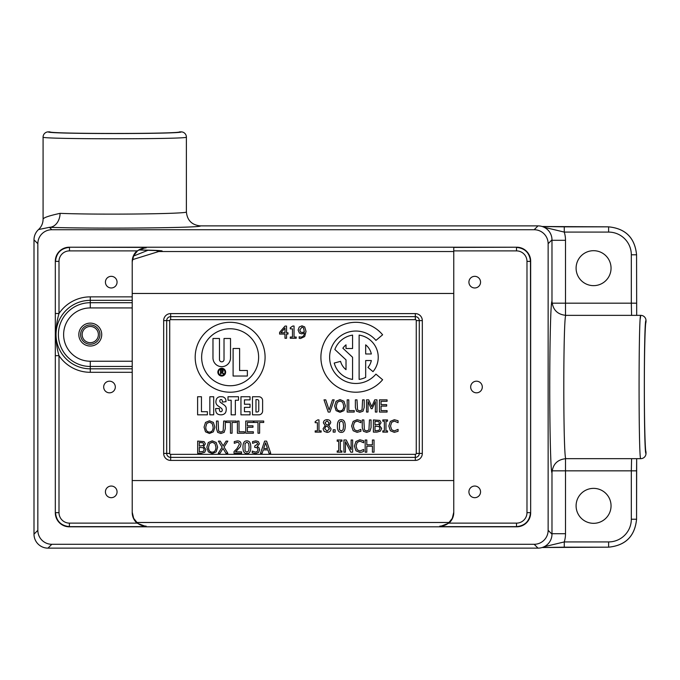 <?xml version="1.0" encoding="UTF-8"?>
<svg xmlns="http://www.w3.org/2000/svg" width="680" height="680" viewBox="0 0 680 680"><rect width="100%" height="100%" fill="white"/><g stroke="black" fill="none" stroke-linecap="round" stroke-linejoin="round"><path stroke-width="1.02" d="M82.161 334.585A8.109 8.109 0 0 1 94.325 327.556A8.109 8.109 0 0 1 94.325 341.606A8.109 8.109 0 0 1 82.161 334.585M468.919 491.861A5.814 5.814 0 0 1 474.742 486.047A5.814 5.814 0 0 1 480.556 491.861A5.814 5.814 0 0 1 474.742 497.683A5.814 5.814 0 0 1 468.919 491.861M470.671 387.013A5.814 5.814 0 0 1 476.485 381.191A5.814 5.814 0 0 1 482.298 387.013A5.814 5.814 0 0 1 476.485 392.827A5.814 5.814 0 0 1 470.671 387.013M468.919 282.157A5.814 5.814 0 0 1 474.742 276.335A5.814 5.814 0 0 1 480.556 282.157A5.814 5.814 0 0 1 474.742 287.971A5.814 5.814 0 0 1 468.919 282.157M105.425 491.861A5.814 5.814 0 0 1 111.24 486.047A5.814 5.814 0 0 1 117.062 491.861A5.814 5.814 0 0 1 111.24 497.683A5.814 5.814 0 0 1 105.425 491.861M103.683 387.013A5.814 5.814 0 0 1 109.497 381.191A5.814 5.814 0 0 1 115.311 387.013A5.814 5.814 0 0 1 109.497 392.827A5.814 5.814 0 0 1 103.683 387.013M105.425 282.157A5.814 5.814 0 0 1 111.24 276.335A5.814 5.814 0 0 1 117.062 282.157A5.814 5.814 0 0 1 111.24 287.971A5.814 5.814 0 0 1 105.425 282.157M640.194 319.2L640.755 315.358A5.244 5.244 90 0 1 646 320.603A5.244 5.244 90 0 0 640.755 315.358C638.52 311.899 638.52 462.119 640.755 458.66A5.244 5.244 90 0 0 646 453.415L646 453.415A5.244 5.244 90 0 1 640.755 458.66L565.964 458.66C563.082 462.119 563.082 311.899 565.964 315.358C557.481 314.525 552.823 309.859 551.981 301.376L551.981 239.861A13.991 13.982 135 0 0 538.008 225.879L200.37 225.879C191.887 225.046 187.221 220.379 186.388 211.896C189.414 213.903 99.203 214.94 60.078 213.35A13.982 10.659 -88.2 0 1 49.419 227.324C96.067 228.913 203.643 227.885 200.37 225.879M636.565 254.796C634.908 237.83 625.591 228.514 608.617 226.848L608.617 232.093A22.738 22.721 -45 0 1 631.321 254.796L636.565 254.796L636.684 315.358L636.565 254.796C634.873 237.855 625.558 228.54 608.617 226.848L542.121 226.5M60.078 213.35C48.943 215.772 43.282 217.727 43.086 219.215C43.01 223.303 41.497 226.746 38.539 229.551A13.991 13.982 -135 0 0 34 239.861L34 534.157A13.991 13.982 -45 0 0 47.974 548.139L538.008 548.139A13.991 13.982 -135 0 0 551.981 534.157L551.981 472.642C552.823 464.16 557.481 459.493 565.964 458.66M542.121 547.519L564.273 547.17L564.273 541.926L543.991 546.788M542.104 547.519L608.617 547.17C625.558 545.479 634.873 536.163 636.565 519.222L636.675 458.66L636.565 470.84L631.321 470.84L631.321 519.222A22.738 22.721 45 0 1 608.617 541.926L564.273 541.926A27.982 27.965 45 0 0 565.505 533.715L551.981 533.715M631.584 458.66L631.321 470.84L565.505 470.84L565.505 458.668M636.565 303.178L631.321 303.178L631.584 315.358M608.617 226.848L564.273 226.848L564.273 232.093L608.617 232.093M543.991 227.23L564.273 232.093A27.982 27.965 -45 0 1 565.505 240.303L551.981 240.303M611.048 268.175A17.476 17.476 0 0 1 584.834 283.305A17.476 17.476 0 0 1 584.834 253.036A17.476 17.476 0 0 1 611.048 268.175M38.539 229.551L49.419 227.324L51.816 229.729L534.165 229.729A13.991 13.982 -45 0 1 548.139 243.703L548.139 530.315A13.991 13.982 45 0 1 534.165 544.289L51.816 544.289A13.991 13.982 135 0 1 37.842 530.315L37.842 243.703A13.991 13.982 -135 0 1 51.816 229.729M43.086 219.215L43.086 137.105C39.627 139.34 189.847 139.34 186.388 137.105A5.244 5.244 -0 0 0 181.144 131.869A5.244 5.244 0 0 1 186.388 137.105L186.388 211.896M48.331 131.869A5.244 5.244 -0 0 0 43.086 137.105A5.244 5.244 -0 0 1 48.331 131.869L49.929 131.869L48.331 131.861C45.118 134.096 184.356 134.096 181.144 131.869L179.545 131.869C180.506 133.986 48.968 133.986 49.929 131.869M640.755 458.66A5.244 5.244 0 0 0 646 453.415L646 451.817L646 453.415C643.764 456.629 643.764 317.39 646 320.603L646 322.201C645.108 322.481 644.334 353.022 644.351 387.013C644.334 420.997 645.108 451.537 646 451.817C645.108 451.537 644.334 420.997 644.351 387.013M611.048 505.844A17.476 17.476 0 0 1 584.834 520.982A17.476 17.476 0 0 1 584.834 490.713A17.476 17.476 0 0 1 611.048 505.844M156.408 250.435A3.494 3.213 86.5 0 0 158.729 251.532C167.017 250.877 160.378 250.359 138.814 249.959M148.282 250.155L133.484 256.079M132.387 259.692L158.729 251.532L453.764 251.532M58.998 512.652L55.505 512.652C56.355 521.126 61.013 525.784 69.479 526.635L146.191 526.635L137.054 523.133L69.479 523.133A10.489 10.489 135 0 1 58.998 512.652L58.998 355.666C54.935 341.615 54.935 327.556 58.998 313.497L58.998 261.366A10.489 10.489 -135 0 1 69.479 250.886L137.054 250.886L146.191 247.393L69.292 247.205L516.689 247.205L453.764 247.393L453.764 250.886L516.502 250.886L516.502 247.393C524.968 248.234 529.626 252.892 530.476 261.366L530.663 261.179A13.991 13.982 -45 0 0 516.689 247.205M55.318 512.839L55.318 261.179L55.318 512.839A13.991 13.982 135 0 0 69.292 526.813L69.479 523.133M69.292 247.205A13.991 13.982 -135 0 0 55.318 261.179M530.663 261.179L530.663 512.839L530.476 261.366L526.983 261.366L526.983 512.652L530.476 512.652C529.626 521.126 524.968 525.784 516.502 526.635L516.689 526.813A13.991 13.982 45 0 0 530.663 512.839M516.689 526.813L69.292 526.813M376.329 430.738L379.091 430.227L379.975 428.451L378.981 426.547L375.012 426.232L375.012 430.738L376.329 430.738M379.38 425.349L381.659 428.375L380.4 431.137L376.89 432.123L373.397 432.123L373.397 419.934L379.822 420.427L381.089 422.679L379.38 425.349M382.798 432.123L382.798 430.882L384.353 430.882L384.353 421.175L382.798 421.175L382.798 419.934L387.524 419.934L387.524 421.175L385.968 421.175L385.968 430.882L387.524 430.882L387.524 432.123L382.798 432.123M394.289 432.344L390.363 430.738L388.832 426.037L390.354 421.396L394.315 419.713L398.08 420.741L398.08 422.697L394.306 421.099L391.612 422.348L390.524 426.037L391.654 429.726L394.306 430.942L398.08 429.361L398.08 431.29L394.289 432.344M359.125 335.113A22.389 22.389 0 0 1 372.997 371.654L367.982 367.438A15.835 15.835 0 0 0 371.339 360.536L365.678 360.536L365.678 377.375A22.389 22.389 0 0 1 359.125 379.406L359.125 335.113M371.339 353.982A15.835 15.835 0 0 0 365.678 344.845L365.678 353.982L371.339 353.982M352.572 335.113L352.572 348.517L346.018 348.517L346.018 344.845A15.835 15.835 0 0 0 342.856 348.202L352.572 357.255L352.572 379.406A22.389 22.389 0 0 1 334.22 363.052L340.552 361.361A15.835 15.835 0 0 0 346.018 369.673L346.018 359.881L334.857 349.477A22.389 22.389 0 0 1 352.572 335.113M375.929 340.408A26.214 26.214 0 0 0 337.858 338.19A26.214 26.214 0 0 0 337.858 376.329A26.214 26.214 0 0 0 375.929 374.111L382.619 379.729A34.952 34.952 0 0 1 331.865 382.678A34.952 34.952 0 0 1 331.865 331.832A34.952 34.952 0 0 1 382.619 334.789L375.929 340.408M230.52 338.487L230.52 357.884A8.772 8.772 0 0 1 221.748 366.664A8.772 8.772 0 0 1 212.976 357.884L212.976 338.487L219.47 338.487L219.47 359.567A2.269 2.269 0 0 0 221.748 361.837A2.269 2.269 0 0 0 224.018 359.567L224.018 338.487L230.52 338.487M258.621 357.255A28.483 28.483 0 0 0 215.892 332.588A28.483 28.483 0 0 0 215.892 381.93A28.483 28.483 0 0 0 258.621 357.255M225.624 372.147A3.876 3.876 0 0 1 219.801 375.504A3.876 3.876 0 0 1 219.801 368.789A3.876 3.876 0 0 1 225.624 372.147M233.104 376.031L233.104 348.483L239.606 348.483L239.606 370.506L247.367 370.506L247.367 376.031L233.104 376.031M265.089 357.255A34.952 34.952 0 0 1 212.661 387.524A34.952 34.952 0 0 1 212.661 326.986A34.952 34.952 0 0 1 265.089 357.255M205.513 431.825L204.059 427.133L205.521 422.433L209.448 420.784L213.375 422.433L214.838 427.133L213.375 431.825L209.448 433.483L205.513 431.825M206.745 423.445L205.751 427.133C205.862 430.38 207.094 432.029 209.457 432.08C211.811 432.029 213.044 430.38 213.155 427.133L212.151 423.445L209.457 422.186L206.745 423.445M217.634 432.361L216.469 428.647L216.469 421.039L218.093 421.039L218.611 431.103L220.873 432.098L223.15 431.103L223.669 421.039L225.292 421.039L225.292 428.647L224.128 432.361L220.873 433.483L217.634 432.361M132.218 300.348L132.218 296.863L90.27 296.863L90.27 307.929L132.218 307.929L132.218 361.233L90.27 361.233L90.27 368.815A34.238 34.238 0 0 1 56.032 334.585A34.238 34.238 0 0 1 90.27 300.348L132.218 300.348L132.218 302.71L90.27 302.71A31.875 31.875 0 0 0 58.395 334.585A31.875 31.875 0 0 0 90.27 366.46L132.218 366.46L132.218 368.815L90.27 368.815L90.27 372.3A37.714 37.714 0 0 1 58.998 355.666L55.505 355.666M90.27 296.863A37.714 37.714 0 0 0 58.998 313.497L55.505 313.497M69.479 250.886L69.479 247.393C61.013 248.234 56.355 252.892 55.505 261.366L58.998 261.366M132.218 296.863L132.218 261.46A13.982 13.982 -90 0 1 137.054 250.886M90.27 372.3L132.218 372.3L132.218 512.558A13.982 13.982 90 0 0 137.054 523.133M448.927 523.133L439.79 526.635L516.502 526.635L516.502 523.133L448.927 523.133A13.982 13.982 90 0 0 453.764 512.558L453.764 250.886M137.547 250.844L133.696 255.621L132.218 261.825A13.982 13.974 180 0 1 146.191 247.851L146.191 247.393M132.218 307.929L132.218 302.71M132.218 366.46L132.218 361.233M132.218 372.3L132.218 368.815M146.191 526.635L146.191 526.167A13.982 13.974 0 0 1 132.218 512.193L133.662 518.321L137.538 523.167M448.426 523.175L452.285 518.389L453.764 512.193A13.982 13.974 0 0 1 439.79 526.167L439.79 526.635M366.656 432.378L363.418 431.256L362.253 427.541L362.253 419.934L363.868 419.934L364.395 429.998L366.656 430.993L368.925 429.998L369.452 419.934L371.067 419.934L371.067 427.541L369.903 431.256L366.656 432.378M360.885 431.29L357.094 432.344L353.166 430.738L351.637 426.037L353.158 421.396L357.119 419.713L360.885 420.741L360.885 422.697L357.111 421.099L354.416 422.348L353.328 426.037L354.458 429.726L357.111 430.942L360.885 429.361L360.885 431.29M345.185 426.028C345.21 430.329 343.918 432.446 341.292 432.378C338.649 432.403 337.348 430.296 337.39 426.037C337.365 421.719 338.666 419.602 341.292 419.688C343.927 419.679 345.227 421.796 345.185 426.028M335.138 429.794L335.138 432.123L333.183 432.123L333.183 429.794L335.138 429.794M331.032 428.723C330.837 430.993 329.519 432.216 327.063 432.403L324.139 431.35L323.085 428.757L325.15 425.612L323.382 422.866C323.544 420.877 324.768 419.806 327.063 419.653C329.383 419.781 330.607 420.818 330.726 422.756L328.865 425.68L331.032 428.723M321.13 430.882L321.13 432.123L315.18 432.123L315.18 430.882L317.399 430.882L317.399 422.705L315.18 422.705L315.18 421.591L317.704 419.892L318.971 419.892L318.971 430.882L321.13 430.882M259.615 422.475L259.615 433.228L257.992 433.228L257.992 422.475L253.903 422.475L253.903 421.039L263.704 421.039L263.704 422.475L259.615 422.475M253.368 431.783L253.368 433.228L245.744 433.228L245.744 421.039L253.368 421.039L253.368 422.475L247.367 422.475L247.367 425.816L252.969 425.816L252.969 427.261L247.367 427.261L247.367 431.783L253.368 431.783M244.469 431.783L244.469 433.228L237.405 433.228L237.405 421.039L239.028 421.039L239.028 431.783L244.469 431.783M232.075 422.475L232.075 433.228L230.46 433.228L230.46 422.475L226.372 422.475L226.372 421.039L236.173 421.039L236.173 422.475L232.075 422.475M288.005 332.767L288.005 334.075L286.552 334.075L286.552 338.266L284.979 338.266L284.979 334.075L279.591 334.075L279.591 332.358L285.048 326.077L286.552 326.077L286.552 332.767L288.005 332.767M296.208 337.025L296.208 338.266L290.267 338.266L290.267 337.025L292.476 337.025L292.476 328.856L290.267 328.856L290.267 327.734L292.782 326.034L294.049 326.034L294.049 337.025L296.208 337.025M299.438 333.149L298.12 330.038L299.268 326.978L301.988 325.83L304.7 326.927L306.025 331.44L304.674 336.558L300.56 338.504L299.175 338.334L299.175 336.77L300.773 337.093C302.94 337.042 304.13 335.682 304.334 333.022L301.793 333.872L299.438 333.149M374.034 440.002L374.034 452.192L372.411 452.192L372.411 446.225L366.8 446.225L366.8 452.192L365.177 452.192L365.177 440.002L366.8 440.002L366.8 444.788L372.411 444.788L372.411 440.002L374.034 440.002M362.049 452.055L359.873 452.412L355.954 450.815L354.416 446.106L355.938 441.464L359.907 439.79L363.664 440.81L363.664 442.773L359.89 441.167L357.195 442.425L356.107 446.106L357.238 449.794L359.89 451.01L363.664 449.429L363.664 451.367L362.049 452.055M352.639 440.002L352.639 452.192L350.82 452.192L345.431 441.685L345.431 452.192L343.918 452.192L343.918 440.002L346.222 440.002L351.126 449.659L351.126 440.002L352.639 440.002M341.912 450.95L341.912 452.192L337.186 452.192L337.186 450.95L338.742 450.95L338.742 441.252L337.186 441.252L337.186 440.002L341.912 440.002L341.912 441.252L340.365 441.252L340.365 450.95L341.912 450.95M262.149 453.296L260.508 453.296L264.613 441.108L266.611 441.108L270.725 453.296L269.017 453.296L267.903 449.888L263.253 449.888L262.149 453.296M257.1 442.637L255.621 442.263L252.56 443.335L252.56 441.6L255.748 440.852L258.315 441.541L259.403 443.793L257.15 446.641L258.791 447.431L259.641 449.684L258.561 452.429L255.561 453.56L252.229 452.804L252.229 451.078L255.459 452.14L257.303 451.46L257.975 449.565L257.244 447.797L254.72 447.363L254.72 446.012L257.737 443.963L257.1 442.637M212.237 440.852L216.172 442.502L217.634 447.202L216.172 451.894L212.237 453.56L208.301 451.894L206.856 447.202L208.318 442.502L212.237 440.852M203.651 446.522L205.938 449.556L204.671 452.31L201.161 453.296L197.668 453.296L197.668 441.108L204.094 441.6L205.36 443.853L203.651 446.522M224.026 447.117L227.834 453.296L225.981 453.296L223.014 448.443L219.988 453.296L218.246 453.296L222.122 447.193L218.365 441.108L220.218 441.108L223.125 445.885L226.091 441.108L227.834 441.108L224.026 447.117M241.553 451.885L241.553 453.296L234.03 453.296L234.03 451.571L236.972 448.638L239.385 444.287L238.782 442.756L237.294 442.263L234.285 443.326L234.285 441.583L237.413 440.852C239.759 440.938 240.975 442.06 241.043 444.202L240.414 446.641L235.56 451.885L241.553 451.885M246.874 440.861C249.509 440.852 250.809 442.969 250.767 447.202C250.792 451.512 249.492 453.628 246.874 453.56C244.23 453.585 242.93 451.469 242.973 447.21C242.939 442.901 244.239 440.776 246.874 440.861M340.017 399.602L343.944 401.251L345.406 405.951L343.944 410.644L340.017 412.309L336.082 410.644L334.628 405.951L336.09 401.251L340.017 399.602M332.512 399.857L334.161 399.857L329.962 412.054L328.21 412.054L324.012 399.857L325.754 399.857L329.128 409.989L332.512 399.857M354.254 410.609L354.254 412.054L347.191 412.054L347.191 399.857L348.806 399.857L348.806 410.609L354.254 410.609M363.035 411.179L359.788 412.309L356.541 411.179L355.376 407.464L355.376 399.857L357 399.857L357.519 409.929L359.788 410.924L362.058 409.929L362.584 399.857L364.2 399.857L364.2 407.464L363.035 411.179M376.975 399.857L376.975 412.054L375.351 412.054L375.351 401.548L372.173 408.688L371.186 408.688L368.033 401.548L368.033 412.054L366.52 412.054L366.52 399.857L368.738 399.857L371.781 406.649L374.723 399.857L376.975 399.857M387.073 412.054L379.449 412.054L379.449 399.857L387.073 399.857L387.073 401.302L381.063 401.302L381.063 404.642L386.665 404.642L386.665 406.087L381.063 406.087L381.063 410.609L387.073 410.609L387.073 412.054M213.69 414.842L209.839 414.842L209.839 396.738L213.69 396.738L213.69 414.842M207.392 414.842L197.608 414.842L197.608 396.738L201.45 396.738L201.45 411.697L207.392 411.697L207.392 414.842M228.012 400.24L228.012 396.738L238.501 396.738L238.501 400.24L235.356 400.24L235.356 414.842L231.166 414.842L231.166 400.24L228.012 400.24M250.036 414.842L240.95 414.842L240.95 396.738L250.036 396.738L250.036 399.882L244.443 399.882L244.443 404.217L250.036 404.217L250.036 407.363L244.443 407.363L244.443 411.697L250.036 411.697L250.036 414.842M215.636 409.36L215.636 408.536L219.41 408.536L219.41 409.436A4.165 4.165 0 0 0 219.784 411.162A0.705 0.705 0 0 0 220.04 411.459A1.411 1.411 0 0 0 222.224 410.499A2.397 2.397 0 0 0 221.246 408.187L217.847 405.748A4.615 4.615 0 0 1 215.908 401.727A8.245 8.245 0 0 1 216.35 399.406A3.494 3.494 0 0 1 217.039 398.225A4.471 4.471 0 0 1 218.883 396.975A4.964 4.964 0 0 1 220.583 396.686A15.377 15.377 0 0 1 222.666 396.839A2.865 2.865 0 0 1 223.66 397.179A6.434 6.434 0 0 1 224.774 397.97A3.145 3.145 0 0 1 225.709 399.423A7.761 7.761 0 0 1 226.032 401.65L222.394 402.067L222.394 401.506A3.077 3.077 0 0 0 222.122 400.248A1.19 1.19 0 0 0 219.895 400.35A2.516 2.516 0 0 0 219.921 401.616A1.394 1.394 0 0 0 220.456 402.373L224.094 404.982A6.503 6.503 0 0 1 225.565 406.445A3.289 3.289 0 0 1 226.168 407.983A9.996 9.996 0 0 1 225.964 411.502A4.054 4.054 0 0 1 223.932 414.128A6.01 6.01 0 0 1 221.612 414.817A7.548 7.548 0 0 1 218.391 414.392A3.706 3.706 0 0 1 216.24 412.352A7.693 7.693 0 0 1 215.636 409.36M258.774 414.842L252.484 414.842L252.484 396.738L258.774 396.738A3.842 3.842 0 0 1 262.616 400.588L262.616 411A3.842 3.842 0 0 1 258.774 414.842M378.777 421.634L375.012 421.311L375.012 424.881L378.717 424.473L379.398 422.909L378.777 421.634M342.72 402.271L340.025 401.004L337.322 402.271L336.32 405.951C336.43 409.207 337.662 410.856 340.025 410.907C342.38 410.856 343.613 409.207 343.723 405.951L342.72 402.271M327.046 420.861L325.023 422.679L326.188 424.456L327.913 425.221L329.12 422.773L327.046 420.861M327.921 426.785L326.128 426.028L324.734 428.638L327.08 431.188L329.35 428.885L327.921 426.785M343.527 426.028L343.085 422.305L341.292 421.039L339.481 422.322L339.464 429.709L341.292 431.026L343.094 429.743L343.527 426.028M284.979 328.006L280.882 332.767L284.979 332.767L284.979 328.006M249.109 447.202L248.659 443.479L246.874 442.212L245.055 443.496L245.047 450.891L246.874 452.2L248.676 450.916L249.109 447.202M224.995 372.147A3.247 3.247 0 0 0 220.116 369.333A3.247 3.247 0 0 0 220.116 374.96A3.247 3.247 0 0 0 224.995 372.147M255.977 411.978L257.236 411.978A1.538 1.538 0 0 0 258.774 410.44L258.774 401.14A1.538 1.538 0 0 0 257.236 399.611L255.977 399.611L255.977 411.978M221.085 371.781L221.748 371.781A0.79 0.79 0 0 0 222.538 370.991A0.79 0.79 0 0 0 221.748 370.2L221.085 370.2L221.085 371.781M221.085 373.932L220.507 373.932L220.507 369.733L221.918 369.733A1.207 1.207 0 0 1 222.275 372.104L223.779 373.932L223.031 373.932L221.714 372.274L221.085 372.274L221.085 373.932M203.048 442.808L199.282 442.493L199.282 446.054L202.988 445.655L203.668 444.083L203.048 442.808M203.26 447.729L199.282 447.414L199.282 451.919L203.362 451.401L204.246 449.625L203.26 447.729M214.948 443.521L212.245 442.255L209.542 443.521L208.539 447.202C208.649 450.458 209.882 452.106 212.245 452.158C214.608 452.106 215.84 450.458 215.942 447.202L214.948 443.521M265.574 442.765L263.695 448.511L267.461 448.511L265.574 442.765M303.51 327.853L301.979 327.165L299.778 329.97L300.611 332.095L302.158 332.52L304.343 331.849L303.51 327.853M564.273 547.17L608.617 547.17L608.617 541.926M608.617 547.17C625.583 545.513 634.899 536.197 636.565 519.222L631.321 519.222M631.321 254.796L631.321 303.178L552.101 303.178M552.101 470.84L565.505 470.84L565.505 533.715M551.981 301.376C550.783 301.24 549.737 341.326 549.746 387.013C549.737 432.692 550.783 472.779 551.981 472.642M565.505 315.35L565.505 240.303M538.008 225.879L534.165 229.729M179.545 131.869L181.144 131.869A5.244 5.244 0 0 1 186.388 137.105M143.888 248.081L146.191 247.851M34 239.861L37.842 243.703M37.842 530.315L34 534.157M548.139 243.703L551.981 239.861M534.165 544.289L538.008 548.139M551.981 534.157L548.139 530.315M47.974 548.139L51.816 544.289M136.748 522.486L449.233 522.486M453.764 480.556L132.218 480.556M132.218 293.462L453.764 293.462M422.314 453.415L422.314 320.603A6.987 6.987 0 0 0 415.319 313.607L170.663 313.607A6.987 6.987 0 0 0 163.668 320.603L163.668 453.415A6.987 6.987 0 0 0 170.663 460.411L415.319 460.411A6.987 6.987 0 0 0 422.314 453.415L419.288 453.415L419.288 320.603A3.961 3.961 0 0 0 415.319 316.642L170.663 316.642A3.961 3.961 0 0 0 166.694 320.603L166.694 453.415A3.961 3.961 0 0 0 170.663 457.385L415.319 457.385A3.961 3.961 0 0 0 419.288 453.415L416.262 453.415A0.935 0.935 0 0 1 415.319 454.35L415.319 460.411M422.314 320.603L416.262 320.603L416.262 453.415M163.668 320.603L169.719 320.603A0.935 0.935 0 0 1 170.663 319.668L170.663 313.607M163.668 453.415L169.719 453.415L169.719 320.603M516.502 250.886A10.489 10.489 -45 0 1 526.983 261.366M526.983 512.652A10.489 10.489 45 0 1 516.502 523.133M146.191 526.167L143.88 525.938M442.094 525.938L439.79 526.167M90.27 361.233A26.656 26.656 0 0 1 63.622 334.585A26.656 26.656 0 0 1 90.27 307.929M80.614 334.585A9.656 9.656 0 0 1 95.098 326.221A9.656 9.656 0 0 1 95.098 342.941A9.656 9.656 0 0 1 80.614 334.585M78.82 334.585A11.458 11.458 0 0 0 95.999 344.505A11.458 11.458 0 0 0 95.999 324.657A11.458 11.458 0 0 0 78.82 334.585M170.663 319.668L415.319 319.668L415.319 313.607M415.319 319.668A0.935 0.935 0 0 1 416.262 320.603M415.319 454.35L170.663 454.35L170.663 460.411M170.663 454.35A0.935 0.935 0 0 1 169.719 453.415M640.755 315.358L565.964 315.358M636.565 470.84L636.565 519.222M564.273 226.848L542.104 226.5M646 320.603L646 322.201M138.805 249.968L161.237 250.758M143.778 248.064L137.887 250.588M137.895 523.438L143.778 525.954M442.204 525.954L448.103 523.43"/></g></svg>
